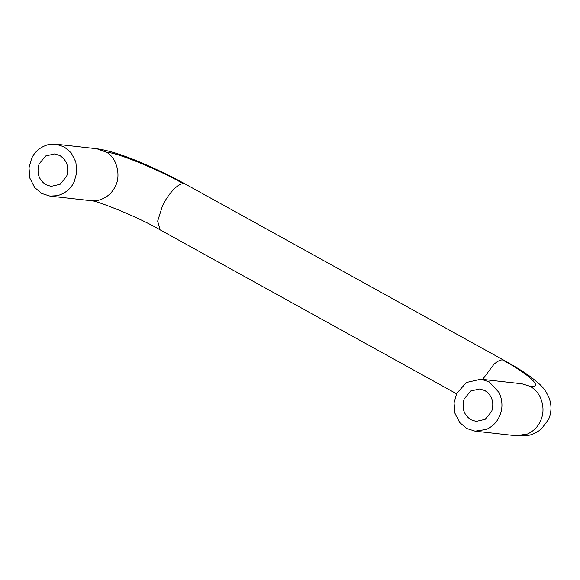 <?xml version="1.0" encoding="UTF-8"?>
<svg xmlns="http://www.w3.org/2000/svg" width="580" height="580" viewBox="0 0 580 580"><rect width="100%" height="100%" fill="white"/><g stroke="black" fill="none" stroke-linecap="round" stroke-linejoin="round"><path stroke-width="0.87" d="M66.686 176.313L60.088 184.309L51.076 186.368L45.878 184.701C38.744 179.887 36.482 172.971 39.099 163.951L45.697 155.962L54.708 153.903L59.9 155.563C67.041 160.385 69.295 167.301 66.686 176.313M491.731 411.358L485.134 419.354L476.122 421.413L470.931 419.753C463.79 414.932 461.535 408.015 464.145 399.004L470.742 391.007L479.754 388.948L484.952 390.608C492.087 395.429 494.349 402.346 491.731 411.358M486.424 429.432L475.034 431.15L466.719 428.489L459.686 422.53L454.981 413.351L454.053 402.832L456.685 393.428L466.429 382.503L480.849 379.211L489.158 381.865L499.293 392.769C502.86 401.396 502.831 409.451 499.191 416.933C496.647 422.421 492.391 426.583 486.424 429.432M31.639 158.383L29 167.787L29.928 178.306L34.633 187.485L41.673 193.444L49.981 196.105L57.34 195.692C65.264 193.444 70.861 188.841 74.146 181.888L76.778 172.477L75.85 161.958L71.144 152.786L64.112 146.82L55.796 144.166L48.437 144.572C40.52 146.827 34.916 151.424 31.639 158.383M480.849 379.211L521.906 383.8L529.678 386.171C534.064 388.353 537.624 392.08 540.35 397.365C543.917 405.993 543.888 414.04 540.248 421.529C537.703 427.01 533.448 431.179 527.481 434.021L516.091 435.747L475.034 431.15M482.64 379.407L493.935 364.291C497.473 361.202 500.33 359.745 502.483 359.933L504.172 360.397L185.39 184.114C173.587 177.567 160.609 171.18 146.45 164.945C125.998 155.897 109.468 150.503 96.853 148.756L55.796 144.166M96.853 148.756L106.618 152.293C116.935 157.898 121.242 176.095 115.203 186.477C111.918 193.437 106.321 198.041 98.397 200.288L91.045 200.702C93.793 199.65 136.503 215.941 160.094 229.847L157.666 221.096L162.472 205.835C165.786 198.896 170.012 192.951 175.145 188.007C178.408 185.143 181.098 183.686 183.215 183.643L185.39 184.114M502.483 359.933C529.728 374.499 544.569 388.883 529.678 386.171M106.618 152.293C116.653 152.395 158.775 169.635 183.215 183.643M160.094 229.847L456.525 393.769M91.045 200.702L49.981 196.105M516.091 435.747L525.226 435.834C530.41 435.522 535.717 433.318 541.162 429.214L548.542 419.5C551.674 412.126 551.79 404.746 548.883 397.343C543.627 386.729 541.176 385.526 532.07 377.95C525.741 373.085 516.439 367.234 504.172 360.397"/></g></svg>

